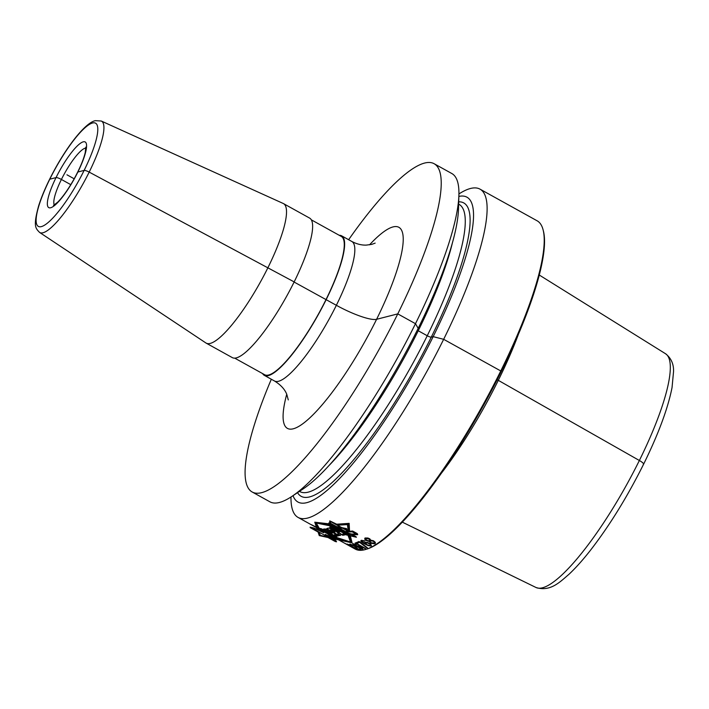 <?xml version="1.0" encoding="UTF-8"?>
<svg xmlns="http://www.w3.org/2000/svg" width="709" height="709" viewBox="0 0 709 709"><rect width="100%" height="100%" fill="white"/><g stroke="black" fill="none" stroke-linecap="round" stroke-linejoin="round"><path stroke-width="1.06" d="M543.094 229.805L543.404 231.028A186.724 41.689 -61 0 1 501.298 371.472L500.767 370.958A187.663 41.893 119 0 1 366.004 549.36L367.209 548.988A186.724 41.689 119 0 0 501.298 371.472L500.767 370.958A187.663 41.893 -61 0 0 543.094 229.805A187.663 41.893 -61 0 0 537.112 220.791L480.002 189.143A187.663 41.893 -61 0 0 458.927 193.947M290.982 497.009A187.663 41.893 -61 0 0 298.081 517.428A187.663 41.893 -61 0 0 443.657 339.31A187.663 41.893 -61 0 0 480.002 189.143M271.325 379.235A187.663 41.893 -61 0 0 252.191 492.002L269.907 501.812A187.663 41.893 -61 0 0 291.904 496.397A187.663 41.893 -61 0 0 415.483 323.694A187.663 41.893 -61 0 0 458.9 195.055A187.663 41.893 -61 0 0 451.828 173.528L434.121 163.717A187.663 41.893 -61 0 0 348.642 239.713M252.191 492.002A187.663 41.893 -61 0 0 397.767 313.883A187.663 41.893 -61 0 0 434.121 163.717M293.03 495.653A174.281 38.906 119 0 0 433.172 336.651L443.657 339.31L500.767 370.958L443.657 339.31L433.172 336.651A174.281 38.906 -61 0 0 458.865 196.402M366.004 549.36A187.663 41.893 119 0 1 355.191 549.076L298.081 517.428M441.423 473.187A142.066 31.719 119 0 0 498.303 380.343L639.367 460.495A7.507 1.507 -153.7 0 1 643.258 464.43A7.507 1.507 -153.7 0 0 639.367 460.495L498.303 380.343A142.066 31.719 -61 0 0 518.474 334.134M283.219 203.474A79.754 17.805 119 0 1 283.503 203.616A79.754 17.805 119 0 1 264.342 274.729A79.754 17.805 119 0 1 210.227 343.413A79.754 17.805 -61 0 1 206.186 343.138A79.754 17.805 -61 0 1 205.911 342.97L39.562 232.401A63.677 14.215 -61 0 0 43.01 232.756A63.677 14.215 119 0 0 86.48 177.418A63.677 14.215 119 0 0 101.281 121.026L283.219 203.474M206.186 343.138L232.295 357.602A79.754 17.805 -61 0 0 236.345 357.885A79.754 17.805 -61 0 0 290.451 289.201A79.754 17.805 -61 0 0 309.611 218.088L283.503 203.616M262.578 373.581A79.754 17.805 -61 0 0 264.297 375.336A79.754 17.805 -61 0 0 268.339 375.619A79.754 17.805 -61 0 0 322.453 306.935A79.754 17.805 -61 0 0 341.614 235.822A79.754 17.805 -61 0 0 339.212 235.291M311.34 219.843L341.277 236.434A79.053 17.645 119 0 1 322.285 306.917A79.053 17.645 119 0 1 268.649 374.999A79.053 17.645 -61 0 1 264.643 374.724L234.706 358.134M458.9 195.055L458.501 208.871A174.281 38.906 -61 0 1 418.177 328.347A174.281 38.906 119 0 1 303.417 488.731L291.904 496.397M328.072 537.546L319.263 535.596L318.049 531.989L319.263 535.596L328.072 537.546M349.865 534.329L352.098 542.881L333.283 538.707L352.098 542.881L349.28 535.605L356.414 537.254L355.821 536.527L351.203 533.966L347.25 532.822L345.629 528.843L337.404 527.31L328.825 522.932L329.18 524.465L332.601 526.362L316.276 523.029L318.66 530.217L313.892 527.983L310.108 527.159L310.241 527.664L319.475 532.778L320.273 535.33L326.769 536.828L335.224 541.508L336.536 541.809L335.517 539.948L331.892 537.936L350.547 542.022L347.827 534.799L356.414 537.254L355.821 536.527L351.203 533.966L347.25 532.822L345.629 528.843L337.404 527.31L328.825 522.932L329.18 524.465L332.601 526.362L316.276 523.029L318.66 530.217L313.892 527.983L310.108 527.159L310.241 527.664L319.475 532.778L320.273 535.33L326.769 536.828L335.224 541.508L336.536 541.809L335.517 539.948L331.892 537.936L350.547 542.022L347.827 534.799L349.289 535.614L352.098 542.881L334.196 536.997M318.066 527.975L314.761 522.187L330.952 525.458L314.761 522.187L317.224 529.543L314.761 522.187L331.537 524.173M325.369 532.548L337.776 539.301L332.751 536.208L350.547 542.022L346.568 528.604L335.818 526.433L346.568 528.604L348.456 533.496L349.936 534.302L357.726 534.604L357.265 533.611L352.648 531.05L349.59 531.289L348.349 530.607L347.88 524.297L338.512 525.059L329.827 520.902L329.827 523.153L333.248 525.05L316.276 523.029L319.467 528.701L311.446 524.695L337.883 539.345L332.813 536.226L350.547 542.022L348.411 533.523L349.874 534.329L357.531 534.728L357.035 533.753L352.417 531.201L349.44 531.378L348.199 530.686L347.428 524.616L338.361 525.147L329.703 520.973L329.765 523.189L333.186 525.085L316.276 523.029L319.413 528.692L311.34 524.66L321.62 530.465M334.905 539.753L335.747 541.366L310.799 527.54L314.202 528.285L323.809 532.813L319.458 529.339L321.168 529.41L335.605 537.413L335.127 538.184L328.028 534.249L333.974 538.353L325.209 534.382L334.905 539.753L335.747 541.366L310.799 527.54L314.202 528.285L323.809 532.813L319.458 529.339L321.168 529.41L335.605 537.413L335.127 538.184L328.028 534.249L333.974 538.353L325.209 534.382L334.905 539.753M338.884 535.632L325.422 529.047L323.455 529.295L335.809 537.183L336.633 536.527L334.223 535.02L334.905 534.657L337.652 536.031L338.884 535.632L337.652 536.031L334.905 534.657L334.223 535.02L336.633 536.527L335.809 537.183L323.455 529.295L325.422 529.047L338.884 535.632L325.449 528.994L323.588 529.047L336.066 536.678L336.757 536.288L334.32 534.816L334.949 534.568L337.688 535.96L338.884 535.632L337.688 535.96L334.94 534.568L334.32 534.816L336.748 536.288L336.057 536.678L323.579 529.047L325.449 528.994L338.884 535.632M331.546 533.469L332.14 533.221L327.221 530.766L331.546 533.469L332.14 533.221L327.221 530.766L331.546 533.469M340.533 535.384L337.768 533.842C341.118 533.744 328.905 526.955 327.691 528.311L326.716 528.639L339.15 535.534L340.533 535.384L339.15 535.534L326.716 528.639L327.691 528.311C328.905 526.955 341.118 533.744 337.768 533.842L340.533 535.384M334.914 532.317L330.447 529.845C333.044 530.332 334.533 531.156 334.914 532.317C334.533 531.156 333.044 530.332 330.447 529.845L334.914 532.317M347.862 535.224L330.341 526.362L329.791 527.283L342.5 535.198L344.264 535.118L342.784 534.214L347.862 535.224L342.784 534.214L344.264 535.118L342.5 535.198L329.791 527.283L330.341 526.362L347.862 535.224M339.301 532.193L334.338 529.233L339.301 532.193M349.183 535.366L329.818 524.633L329.543 523.384L348.429 533.85L351.115 534.347L355.546 536.802L349.183 535.366L329.818 524.633L329.543 523.384L348.429 533.85L351.115 534.347L355.546 536.802L349.183 535.366M336.784 524.27L348.598 523.774L349.413 531.36M329.579 534.808L319.546 529.251M335.649 537.2L326.167 532.592L337.085 538.902L312.146 525.077L324.545 531.422L319.945 528.418L321.487 528.799L335.924 536.802L335.649 537.2M339.15 535.534L340.559 535.339L337.785 533.806C340.55 533.035 330.146 527.071 327.709 528.276L326.716 528.639L339.15 535.534L326.716 528.639L327.709 528.276C330.137 527.071 340.55 533.017 337.785 533.806L340.559 535.339L339.15 535.534M344.211 533.576L345.948 534.471L348.376 534.125L330.695 525.591L329.986 526.884L342.598 534.985L344.477 534.666L343.005 533.744L344.211 533.576L343.023 533.735L344.485 534.657L342.607 534.985L329.995 526.876L330.731 525.573L348.42 534.099L345.974 534.462L344.228 533.567M356.654 534.302L352.222 531.847L349.289 531.927L330.403 521.469L330.438 523.269L349.803 534.001L356.654 534.302M340.285 531.493L334.604 528.675L339.54 531.688L340.285 531.493M330.465 529.809L334.932 532.282C334.542 530.997 333.053 530.172 330.465 529.809L334.932 532.282C334.542 530.997 333.053 530.172 330.465 529.809M331.644 533.283L327.283 530.624L331.644 533.283M336.935 524.181L349.156 523.357L349.555 531.271M334.134 536.979L352.098 542.881L349.927 534.294M331.599 524.137L314.761 522.187L318.013 527.957M329.455 534.754L326.725 533.301M320.238 529.703L319.431 529.198M336.979 538.867L312.04 525.041L324.5 531.422L319.919 528.418L321.469 528.799L335.906 536.802L335.614 537.192L328.515 533.257L334.648 537.005L326.105 532.574L336.979 538.867M339.549 531.679L340.302 531.484L334.621 528.666L339.549 531.679M352.408 531.732L356.84 534.178L349.874 533.957L330.509 523.233L330.527 521.39L349.413 531.856L352.408 531.732M352.258 547.454L354.606 548.722A187.663 41.893 -61 0 0 355.014 548.899L344.866 543.289A187.663 41.893 119 0 1 344.76 543.245L346.302 544.149A187.663 41.893 -61 0 0 346.55 544.282L345.77 543.812A187.663 41.893 -61 0 0 345.983 543.9L349.386 545.788A187.663 41.893 119 0 1 349.183 545.7L350.033 546.178A187.663 41.893 -61 0 0 350.237 546.267L353.906 548.287A187.663 41.893 119 0 1 353.596 548.154L351.824 547.206A187.663 41.893 119 0 1 351.575 547.073M350.237 545.992L357.336 549.44L349.51 544.893L347.073 544.025L350.237 545.992M354.128 546.063L358.745 549.652A187.663 41.893 -61 0 0 361.032 549.546L359.968 548.952A187.663 41.893 119 0 1 358.178 549.076L353.8 545.531L350.06 544.095A187.663 41.893 119 0 1 349.803 544.104L351.15 545.416A187.663 41.893 -61 0 0 351.451 545.416L350.804 544.698A187.663 41.893 -61 0 0 351.061 544.689L354.128 546.063M350.725 546.178L348.19 544.618L350.884 545.708L356.219 548.846L350.725 546.178M359.038 546.24L356.627 545.655A187.663 41.893 119 0 1 356.281 545.735L356.592 546.471L353.658 544.335A187.663 41.893 -61 0 0 354.075 544.237L355.918 544.804A187.663 41.893 -61 0 0 356.272 544.716L352.94 543.661A187.663 41.893 119 0 1 352.665 543.723L355.821 546.284L362.662 549.271A187.663 41.893 -61 0 0 363.008 549.191L362.237 548.013L359.038 546.24M359.392 546.674L362.015 548.589A187.663 41.893 119 0 1 361.528 548.695L357.274 546.338A187.663 41.893 -61 0 0 357.761 546.222L359.392 546.674M365.552 548.447L355.555 542.908A187.663 41.893 119 0 1 355.103 543.059L365.1 548.606A187.663 41.893 -61 0 0 365.552 548.447M360.048 542.084L358.984 541.49A187.663 41.893 119 0 1 356.157 542.695L357.221 543.28A187.663 41.893 -61 0 0 359.56 542.305L366.925 547.933A187.663 41.893 -61 0 0 367.386 547.747L360.048 542.084M367.625 542.456L365.011 542.261A187.663 41.893 119 0 1 364.586 542.491L364.727 543.564L361.953 541.127A187.663 41.893 -61 0 0 362.459 540.852L364.426 541.171A187.663 41.893 -61 0 0 364.851 540.923L361.306 540.302A187.663 41.893 119 0 1 360.97 540.488L360.987 541.401L363.894 543.537L368.184 545.655L370.975 546.027A187.663 41.893 -61 0 0 371.392 545.797L370.816 544.228L367.625 542.456M367.315 542.872L369.823 544.069L370.417 545.168A187.663 41.893 119 0 1 369.823 545.487L367.156 544.822L365.569 543.129A187.663 41.893 -61 0 0 366.163 542.81L367.315 542.872M368.999 541.384L370.842 543.236L374.733 543.821A187.663 41.893 -61 0 0 375.283 543.466L375.353 542.385L373.483 540.772L370.816 540.214L369.77 538.831L367.882 538.016L365.188 537.989A187.663 41.893 119 0 1 364.825 538.22L364.781 539.257L366.03 540.471L368.999 541.384M370.647 542.615L370.142 541.171A187.663 41.893 -61 0 0 370.506 540.932L373.014 541.091L374.228 542.101L374.13 542.934A187.663 41.893 119 0 1 373.758 543.174L370.647 542.615M368.715 540.807L366.482 540.196L365.888 538.813A187.663 41.893 -61 0 0 366.252 538.574L369.088 539.026L369.655 540.462A187.663 41.893 119 0 1 369.292 540.692L368.715 540.807M66.956 174.795L74.188 178.801M84.132 170.408L77.884 172.003A4.688 0.939 -153.7 0 0 77.689 172.384A4.688 0.939 -153.7 0 1 77.884 172.003L84.132 170.408A4.688 0.939 -153.7 0 1 89.174 172.101A4.688 0.939 -153.7 0 0 84.132 170.408M70.776 184.659L61.399 179.457A4.688 0.939 -153.7 0 0 56.038 177.596L49.79 179.191M498.303 380.343L497.133 379.776L498.303 380.343M452.493 242.531A164.204 36.655 -61 0 1 418.239 330.757L427.243 335.747A3.518 0.709 26.3 0 0 431.267 337.147L433.172 336.651L431.267 337.147A3.518 0.709 26.3 0 1 427.243 335.747L418.239 330.757A164.204 36.655 119 0 1 328.763 465.795M418.177 328.347L415.483 323.694L397.767 313.883L376.603 319.298A35.184 7.072 26.3 0 1 336.367 305.295L294.102 282.04L336.367 305.295A35.184 7.072 26.3 0 0 376.603 319.298L397.767 313.883L415.483 323.694L418.177 328.347M294.164 281.907L89.174 172.101L294.164 281.907M539.274 275.03L665.538 353.738A133.629 29.831 -61 0 1 639.367 460.495A133.629 29.831 119 0 1 536.004 587.495L402.331 522.152M286.737 394.231A114.938 25.657 -61 0 0 293.269 428.794A114.938 25.657 119 0 0 376.603 319.298A114.938 25.657 119 0 0 393.043 226.915A114.938 25.657 -61 0 0 369.531 244.827M288.279 399.911L286.746 394.257C284.752 389.223 280.667 384.801 274.498 380.99A79.754 17.805 -61 0 0 278.54 381.274A79.754 17.805 119 0 0 332.654 312.58A79.754 17.805 119 0 0 351.815 241.468L341.614 235.822M41.352 226.614A58.998 13.17 -61 0 0 84.132 170.408A58.998 13.17 -61 0 0 92.569 122.985A58.998 13.17 -61 0 0 49.79 179.191A58.998 13.17 -61 0 0 41.352 226.614M83.245 141.835A37.533 8.375 119 0 1 77.884 172.003A37.533 8.375 119 0 1 50.667 207.755A37.533 8.375 119 0 1 56.038 177.596A37.533 8.375 119 0 1 83.245 141.835M54.327 205.007A32.844 7.329 -61 0 1 63.961 174.529A32.844 7.329 -61 0 1 85.213 148.172A32.844 7.329 119 0 1 85.878 148.075M299.455 491.372L299.863 491.594A164.204 36.655 119 0 0 427.243 335.747A164.204 36.655 -61 0 0 459.051 204.352L458.634 204.121M458.705 201.826A167.723 37.444 -61 0 1 431.267 337.147A167.723 37.444 119 0 1 297.541 492.649M665.538 353.738C671.104 358.089 673.772 364.001 673.55 371.489L672.043 387.557C667.94 408.402 658.457 433.952 643.595 464.209C627.279 496.894 609.598 525.555 590.544 550.166C582.913 559.915 575.717 567.962 568.972 574.299C560.296 581.637 550.494 592.121 536.004 587.495M351.815 241.468C356.742 244.056 361.563 245.27 366.269 245.11L371.764 244.375L375.158 243.125M274.498 380.99L264.297 375.336M101.281 121.026L95.405 120.654C86.206 122.373 69.207 143.2 55.258 168.494C47.858 181.947 42.336 194.319 38.711 205.619C32.889 226.676 35.654 228.254 39.562 232.401M85.798 147.153L85.266 152.47C83.627 159.481 79.851 168.414 73.931 179.262C68.277 189.241 62.941 196.81 57.916 201.976L53.503 205.433"/></g></svg>
